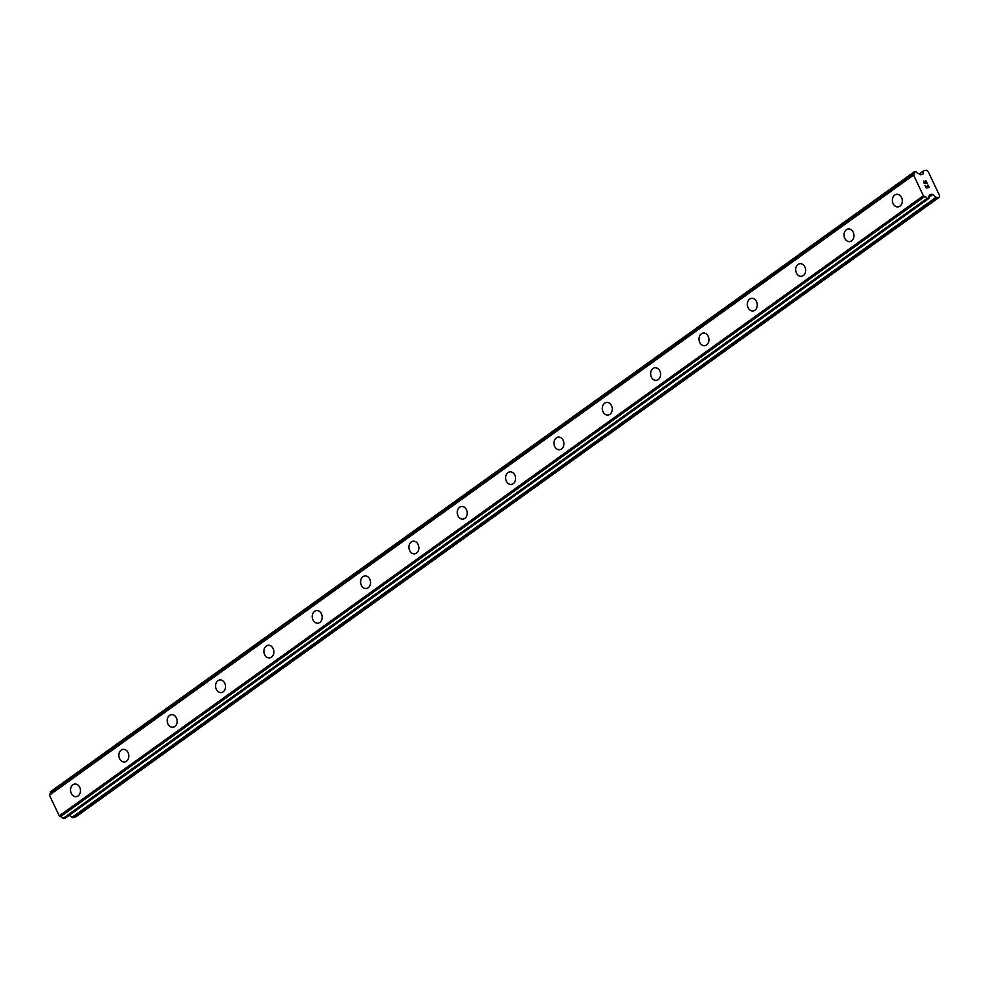 <?xml version="1.0" encoding="UTF-8"?>
<svg xmlns="http://www.w3.org/2000/svg" width="989" height="989" viewBox="0 0 989 989"><rect width="100%" height="100%" fill="white"/><g stroke="black" fill="none" stroke-linecap="round" stroke-linejoin="round"><path stroke-width="1.48" d="M76.24 796.652A6.342 4.957 83.4 0 1 70.837 792.189A6.342 4.957 83.4 0 1 72.877 784.796A6.342 4.957 83.4 0 1 74.781 784.054A6.342 4.957 83.4 0 1 80.183 788.505A6.342 4.957 83.4 0 1 78.143 795.898A6.342 4.957 83.4 0 1 76.24 796.652A6.342 4.957 83.4 0 1 70.837 792.189A6.342 4.957 83.4 0 1 72.877 784.796A6.342 4.957 83.4 0 1 74.781 784.054M124.589 761.963A6.342 4.957 83.4 0 1 119.175 757.5A6.342 4.957 83.4 0 1 121.227 750.107A6.342 4.957 83.4 0 1 123.13 749.353A6.342 4.957 83.4 0 1 128.533 753.816A6.342 4.957 83.4 0 1 126.493 761.209A6.342 4.957 83.4 0 1 124.577 761.963A6.342 4.957 83.4 0 1 119.175 757.5A6.342 4.957 83.4 0 1 121.214 750.107A6.342 4.957 83.4 0 1 123.118 749.353M172.927 727.261A6.342 4.957 83.4 0 1 167.512 722.811A6.342 4.957 83.4 0 1 169.564 715.418A6.342 4.957 83.4 0 1 171.468 714.664A6.342 4.957 83.4 0 1 176.87 719.127A6.342 4.957 83.4 0 1 174.83 726.519A6.342 4.957 83.4 0 1 172.927 727.261A6.342 4.957 83.4 0 1 167.524 722.811A6.342 4.957 83.4 0 1 169.564 715.418A6.342 4.957 83.4 0 1 171.468 714.664M221.264 692.572A6.342 4.957 83.4 0 1 215.862 688.121A6.342 4.957 83.4 0 1 217.901 680.729A6.342 4.957 83.4 0 1 219.805 679.975A6.342 4.957 83.4 0 1 225.22 684.437A6.342 4.957 83.4 0 1 223.168 691.83A6.342 4.957 83.4 0 1 221.264 692.572A6.342 4.957 83.4 0 1 215.862 688.121A6.342 4.957 83.4 0 1 217.914 680.729A6.342 4.957 83.4 0 1 219.805 679.975M269.614 657.883A6.342 4.957 83.4 0 1 264.199 653.432A6.342 4.957 83.4 0 1 266.251 646.04A6.342 4.957 83.4 0 1 268.155 645.285A6.342 4.957 83.4 0 1 273.557 649.748A6.342 4.957 83.4 0 1 271.518 657.129A6.342 4.957 83.4 0 1 269.614 657.883A6.342 4.957 83.4 0 1 264.211 653.42A6.342 4.957 83.4 0 1 266.251 646.04A6.342 4.957 83.4 0 1 268.155 645.285M317.951 623.194A6.342 4.957 83.4 0 1 312.549 618.731A6.342 4.957 83.4 0 1 314.589 611.35A6.342 4.957 83.4 0 1 316.492 610.596A6.342 4.957 83.4 0 1 321.907 615.047A6.342 4.957 83.4 0 1 319.855 622.44A6.342 4.957 83.4 0 1 317.951 623.194A6.342 4.957 83.4 0 1 312.549 618.731A6.342 4.957 83.4 0 1 314.589 611.338A6.342 4.957 83.4 0 1 316.492 610.596M362.938 576.649A6.342 4.957 83.4 0 1 364.842 575.907A6.342 4.957 83.4 0 1 370.245 580.358A6.342 4.957 83.4 0 1 368.205 587.75A6.342 4.957 83.4 0 1 366.301 588.504A6.342 4.957 83.4 0 1 360.898 584.042A6.342 4.957 83.4 0 1 362.938 576.649M366.301 588.504A6.342 4.957 83.4 0 1 360.886 584.042A6.342 4.957 83.4 0 1 362.926 576.649A6.342 4.957 83.4 0 1 364.842 575.907M414.638 553.815A6.342 4.957 83.4 0 1 409.236 549.352A6.342 4.957 83.4 0 1 411.276 541.96A6.342 4.957 83.4 0 1 413.179 541.218A6.342 4.957 83.4 0 1 418.582 545.668A6.342 4.957 83.4 0 1 416.542 553.061A6.342 4.957 83.4 0 1 414.638 553.815A6.342 4.957 83.4 0 1 409.236 549.352A6.342 4.957 83.4 0 1 411.276 541.96A6.342 4.957 83.4 0 1 413.179 541.218M462.976 519.114A6.342 4.957 83.4 0 1 457.573 514.663A6.342 4.957 83.4 0 1 459.613 507.27A6.342 4.957 83.4 0 1 461.517 506.516A6.342 4.957 83.4 0 1 466.932 510.979A6.342 4.957 83.4 0 1 464.892 518.372A6.342 4.957 83.4 0 1 462.976 519.114A6.342 4.957 83.4 0 1 457.573 514.663A6.342 4.957 83.4 0 1 459.625 507.27A6.342 4.957 83.4 0 1 461.529 506.516M511.325 484.425A6.342 4.957 83.4 0 1 505.911 479.974A6.342 4.957 83.4 0 1 507.963 472.581A6.342 4.957 83.4 0 1 509.867 471.827A6.342 4.957 83.4 0 1 515.269 476.29A6.342 4.957 83.4 0 1 513.229 483.683A6.342 4.957 83.4 0 1 511.325 484.425A6.342 4.957 83.4 0 1 505.923 479.974A6.342 4.957 83.4 0 1 507.963 472.581A6.342 4.957 83.4 0 1 509.867 471.827M559.663 449.735A6.342 4.957 83.4 0 1 554.26 445.285A6.342 4.957 83.4 0 1 556.3 437.892A6.342 4.957 83.4 0 1 558.216 437.138A6.342 4.957 83.4 0 1 563.619 441.601A6.342 4.957 83.4 0 1 561.567 448.981A6.342 4.957 83.4 0 1 559.663 449.735A6.342 4.957 83.4 0 1 554.26 445.273A6.342 4.957 83.4 0 1 556.312 437.892A6.342 4.957 83.4 0 1 558.204 437.138M608.012 415.046A6.342 4.957 83.4 0 1 602.598 410.583A6.342 4.957 83.4 0 1 604.65 403.203A6.342 4.957 83.4 0 1 606.554 402.449A6.342 4.957 83.4 0 1 611.956 406.899A6.342 4.957 83.4 0 1 609.916 414.292A6.342 4.957 83.4 0 1 608.012 415.046A6.342 4.957 83.4 0 1 602.61 410.583A6.342 4.957 83.4 0 1 604.65 403.203A6.342 4.957 83.4 0 1 606.554 402.449M656.35 380.357A6.342 4.957 83.4 0 1 650.947 375.894A6.342 4.957 83.4 0 1 652.987 368.501A6.342 4.957 83.4 0 1 654.891 367.76A6.342 4.957 83.4 0 1 660.306 372.21A6.342 4.957 83.4 0 1 658.254 379.603A6.342 4.957 83.4 0 1 656.35 380.357A6.342 4.957 83.4 0 1 650.947 375.894A6.342 4.957 83.4 0 1 653 368.501A6.342 4.957 83.4 0 1 654.891 367.76M704.7 345.668A6.342 4.957 83.4 0 1 699.285 341.205A6.342 4.957 83.4 0 1 701.337 333.812A6.342 4.957 83.4 0 1 703.241 333.07A6.342 4.957 83.4 0 1 708.643 337.521A6.342 4.957 83.4 0 1 706.603 344.914A6.342 4.957 83.4 0 1 704.7 345.668A6.342 4.957 83.4 0 1 699.297 341.205A6.342 4.957 83.4 0 1 701.337 333.812A6.342 4.957 83.4 0 1 703.241 333.07M753.037 310.979A6.342 4.957 83.4 0 1 747.635 306.516A6.342 4.957 83.4 0 1 749.674 299.123A6.342 4.957 83.4 0 1 751.578 298.369A6.342 4.957 83.4 0 1 756.981 302.832A6.342 4.957 83.4 0 1 754.941 310.225A6.342 4.957 83.4 0 1 753.037 310.979A6.342 4.957 83.4 0 1 747.635 306.516A6.342 4.957 83.4 0 1 749.674 299.123A6.342 4.957 83.4 0 1 751.578 298.369M801.387 276.277A6.342 4.957 83.4 0 1 795.972 271.827A6.342 4.957 83.4 0 1 798.012 264.434A6.342 4.957 83.4 0 1 799.928 263.68A6.342 4.957 83.4 0 1 805.33 268.143A6.342 4.957 83.4 0 1 803.291 275.535A6.342 4.957 83.4 0 1 801.387 276.277A6.342 4.957 83.4 0 1 795.984 271.827A6.342 4.957 83.4 0 1 798.024 264.434A6.342 4.957 83.4 0 1 799.928 263.68M849.724 241.588A6.342 4.957 83.4 0 1 844.322 237.137A6.342 4.957 83.4 0 1 846.361 229.745A6.342 4.957 83.4 0 1 848.265 228.991A6.342 4.957 83.4 0 1 853.668 233.453A6.342 4.957 83.4 0 1 851.628 240.846A6.342 4.957 83.4 0 1 849.724 241.588A6.342 4.957 83.4 0 1 844.322 237.125A6.342 4.957 83.4 0 1 846.361 229.745A6.342 4.957 83.4 0 1 848.265 228.991M894.711 195.056A6.342 4.957 83.4 0 1 896.615 194.301A6.342 4.957 83.4 0 1 902.017 198.752A6.342 4.957 83.4 0 1 899.978 206.145A6.342 4.957 83.4 0 1 898.061 206.899A6.342 4.957 83.4 0 1 892.659 202.436A6.342 4.957 83.4 0 1 894.711 195.056M898.061 206.899A6.342 4.957 83.4 0 1 892.659 202.436A6.342 4.957 83.4 0 1 894.699 195.056A6.342 4.957 83.4 0 1 896.603 194.301M926.273 187.601L927.472 187.453L926.26 187.601L925.222 185.4L926.273 187.601M927.472 187.453L926.916 186.266M927.113 186.241L927.682 187.428L927.101 186.241M927.682 187.428L928.881 187.292L927.67 187.44M928.881 187.292L927.843 185.104M929.215 187.551L928.041 185.079L929.227 187.551L926.199 187.91L925.024 185.425M924.975 183.633L923.825 182.878L923.615 181.172M924.307 181.296L925.16 181.84L924.307 181.308M925.16 181.84L926.866 183.039L925.16 181.84M926.866 183.039L925.766 180.715M927.348 183.608L925.951 180.69L927.361 183.62L924.035 181.42L924.319 183.2L923.763 181.457M932.689 194.598A1.36 0.779 -125.7 0 0 931.935 194.314L930.105 194.536A1.36 0.779 -125.7 0 0 929.672 194.92L929.363 195.97A2.238 1.273 -125.7 0 0 928.931 196.119A2.238 1.273 -125.7 0 0 928.881 198.171L927.014 198.406A2.238 1.273 -125.7 0 0 924.591 196.613L923.392 195.76L913.576 175.078L913.885 174.064A2.238 1.273 -125.7 0 0 914.368 173.916A2.238 1.273 -125.7 0 0 914.454 171.925L916.321 171.715A2.238 1.273 -125.7 0 0 918.744 173.582L919.955 174.46A1.36 0.779 -125.7 0 0 920.697 174.707L922.527 174.497A1.36 0.779 -125.7 0 0 922.96 174.089L923.615 170.973A1.36 0.779 -125.7 0 1 924.047 170.565L926.495 170.281L928.238 171.727L936.336 188.775L939.55 195.55L939.303 197.231L936.843 197.516A1.36 0.779 -125.7 0 1 936.089 197.231L932.689 194.598L928.634 197.516M64.755 818.533L928.881 198.43L64.792 818.484M69.292 815.27L71.962 817.334A1.36 0.779 54.3 0 0 72.716 817.619L75.176 817.334L939.303 197.231M49.648 794.241L913.774 174.138L49.697 794.179L49.45 795.193L59.266 815.863L60.465 816.716A2.238 1.273 -125.7 0 1 62.888 818.509L64.693 818.546M914.429 171.715L50.315 792.028A2.238 1.273 -125.7 0 1 50.55 793.561M913.576 175.078L49.45 795.193M923.392 195.76L59.266 815.863M923.664 170.837L919.313 173.965M923.615 170.973L919.387 174.015M922.96 174.089L922.341 174.521M914.454 171.925L50.315 792.028M924.418 196.564L60.292 816.667M924.591 196.613L60.465 816.716M927.014 198.406L62.888 818.509M927.299 198.616L63.172 818.719M929.363 195.97L928.646 196.49M931.935 194.314L928.584 196.724M936.089 197.231L71.962 817.334M936.843 197.516L72.716 817.619M923.825 170.652L919.251 173.916M914.454 171.678L50.328 791.793M913.824 174.076L49.697 794.179M929.425 195.946L928.634 196.514"/></g></svg>
